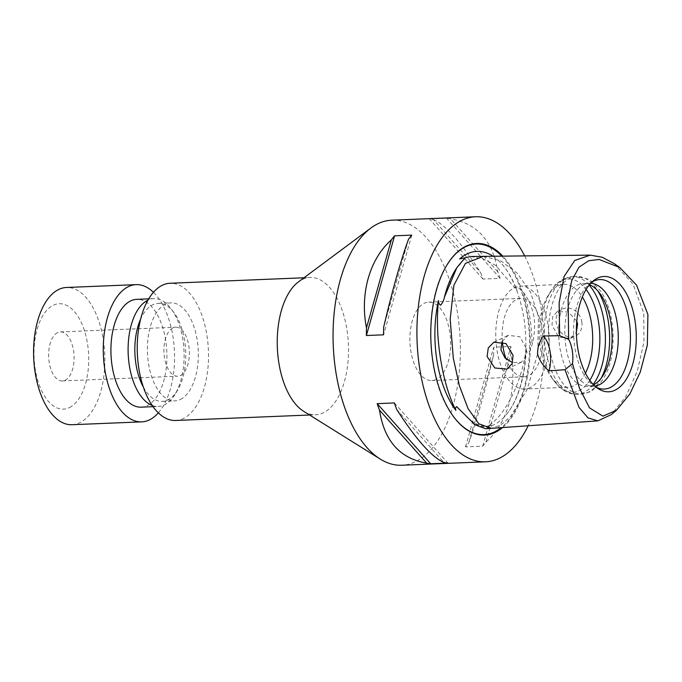 <?xml version="1.0" encoding="UTF-8"?>
<svg xmlns="http://www.w3.org/2000/svg" width="682" height="682" viewBox="0 0 682 682"><rect width="100%" height="100%" fill="white"/><g stroke="black" fill="none" stroke-linecap="round" stroke-linejoin="round"><path stroke-width="0.51" stroke-dasharray="3.41 2.56" d="M493.077 256.262A87.978 45.575 -92.3 0 1 498.039 260.132A87.978 45.575 -92.3 0 1 516.965 290.293C516.308 288.708 516.496 287.574 517.536 286.883L523.657 292.629C528.789 299.577 532.233 307.684 533.997 316.977C535.199 326.38 534.518 335.732 531.951 345.024C531.448 348.221 530.136 350.88 528.013 353.012C526.726 352.151 526.112 350.659 526.189 348.536A87.978 45.575 -92.3 0 1 504.45 416.753A87.978 45.575 -92.3 0 1 494.075 424.63A87.978 45.575 -92.3 0 1 486.257 427.009L491.142 425.474C491.893 426.045 491.526 426.685 490.034 427.401L485.652 428.756M470.674 256.517L483.188 258.776L495.703 265.494L516.965 290.293M614.158 263.559L633.041 284.104L643.774 313.209L643.97 341.989L637.312 371.136L625.718 396.753L611.268 414.622M462.447 412.133C472.456 424.272 481.015 426.472 486.633 426.105L491.142 425.474M172.87 327.923A24.526 12.702 87.7 0 0 164.14 354.938A24.526 12.702 87.7 0 0 177.644 376.217A24.526 12.702 87.7 0 0 180.406 375.501A24.526 12.702 87.7 0 0 189.144 348.485A24.526 12.702 87.7 0 0 175.641 327.207A24.526 12.702 87.7 0 0 172.87 327.923M57.595 332.637A24.526 12.702 87.7 0 0 48.857 359.653A24.526 12.702 87.7 0 0 62.36 380.931A24.526 12.702 87.7 0 0 65.131 380.215A24.526 12.702 87.7 0 0 73.869 353.199A24.526 12.702 87.7 0 0 60.357 331.921A24.526 12.702 87.7 0 0 57.595 332.637M69.462 407.58A52.727 27.314 87.7 0 0 87.518 343.754A52.727 27.314 87.7 0 0 53.264 305.272A52.727 27.314 87.7 0 0 35.208 369.098A52.727 27.314 87.7 0 0 69.462 407.58M72.028 424.716A68.669 35.575 87.7 0 0 79.777 422.721A68.669 35.575 87.7 0 0 104.244 347.07A68.669 35.575 87.7 0 0 66.418 287.489M158.352 412.84A68.669 35.575 87.7 0 0 174.456 351.801A68.669 35.575 87.7 0 0 153.424 292.28M141.114 407.163A53.955 27.953 87.7 0 0 147.201 405.594A53.955 27.953 87.7 0 0 166.425 346.158A53.955 27.953 87.7 0 0 136.707 299.347M152.222 405.432A53.955 27.953 87.7 0 0 158.309 406.463A53.955 27.953 87.7 0 0 164.388 404.895A53.955 27.953 87.7 0 0 174.771 394.759A53.955 27.953 87.7 0 0 171.259 308.963A53.955 27.953 87.7 0 0 153.893 298.639A53.955 27.953 87.7 0 0 147.917 300.165M143.365 387.069A49.053 25.413 87.7 0 0 162.299 401.391A49.053 25.413 87.7 0 0 167.832 399.959A49.053 25.413 87.7 0 0 177.26 390.752A49.053 25.413 87.7 0 0 174.072 312.757A49.053 25.413 87.7 0 0 158.292 303.371A49.053 25.413 87.7 0 0 152.759 304.803A49.053 25.413 87.7 0 0 140.594 319.185M180.406 399.447A49.053 25.413 87.7 0 0 197.882 345.416A49.053 25.413 87.7 0 0 170.867 302.859A49.053 25.413 87.7 0 0 165.334 304.283A49.053 25.413 87.7 0 0 147.858 358.314A49.053 25.413 87.7 0 0 174.873 400.871A49.053 25.413 87.7 0 0 180.406 399.447M175.675 420.479A68.669 35.575 87.7 0 0 183.424 418.484A68.669 35.575 87.7 0 0 207.882 342.833A68.669 35.575 87.7 0 0 170.065 283.252M303.686 411.323A68.669 35.575 87.7 0 0 315.689 414.75A68.669 35.575 87.7 0 0 323.43 412.755A68.669 35.575 87.7 0 0 347.897 337.113A68.669 35.575 87.7 0 0 310.08 277.531A68.669 35.575 87.7 0 0 302.331 279.526A68.669 35.575 87.7 0 0 298.401 281.93M391.715 220.192A122.624 63.52 -92.3 0 1 459.25 326.584A122.624 63.52 -92.3 0 1 415.56 461.663A122.624 63.52 -92.3 0 1 401.732 465.235M502.054 341.639L508.158 335.331L519.914 336.738L526.495 348.741L525.848 357.01L521.201 362.253L512.532 362.628M581.806 321.938A14.961 12.481 64.1 0 1 575.548 335.919A14.961 12.481 64.1 0 1 556.239 322.987A14.961 12.481 64.1 0 1 562.497 308.997A14.961 12.481 64.1 0 1 581.806 321.938M576.802 321.077L568.217 312.006L557.296 311.521L552.65 316.763L552.011 325.033L558.592 337.036L570.348 338.442L576.375 332.279M493.623 354.845C484.825 392.159 476.539 421.467 468.756 442.771A122.624 63.52 -92.3 0 1 465.516 446.881L482.703 446.181A122.624 63.52 87.7 0 0 485.951 442.072C507.681 422.942 517.544 388.075 510.818 354.137A122.624 63.52 87.7 0 0 510.903 346.482L493.708 347.189A122.624 63.52 -92.3 0 1 493.623 354.845L468.756 442.771M433.402 219.544C445.38 224.736 461.109 242.408 480.597 272.561A122.624 63.52 -92.3 0 1 482.924 279.049L500.111 278.35A122.624 63.52 87.7 0 0 497.783 271.862C493.035 241.104 477.306 223.432 450.589 218.845A122.624 63.52 87.7 0 0 446.599 218.24L429.413 218.939A122.624 63.52 -92.3 0 1 433.402 219.544L480.597 272.561M524.646 255.895A122.624 63.52 -92.3 0 1 528.183 425.764M436.284 379.405A39.241 20.324 -92.3 0 1 431.859 380.547A39.241 20.324 -92.3 0 1 410.249 346.507A39.241 20.324 -92.3 0 1 424.23 303.277A39.241 20.324 -92.3 0 1 428.654 302.135A39.241 20.324 -92.3 0 1 450.265 336.183A39.241 20.324 -92.3 0 1 436.284 379.405M502.378 341.733A39.241 20.324 -92.3 0 1 516.453 299.509A39.241 20.324 -92.3 0 1 520.878 298.366A39.241 20.324 -92.3 0 1 542.488 332.407A39.241 20.324 -92.3 0 1 528.507 375.637A39.241 20.324 -92.3 0 1 524.083 376.779A39.241 20.324 -92.3 0 1 506.087 358.996M530.391 387.529A51.5 26.683 -92.3 0 1 524.586 389.03A51.5 26.683 -92.3 0 1 496.223 344.35A51.5 26.683 -92.3 0 1 514.569 287.608A51.5 26.683 -92.3 0 1 520.375 286.116A51.5 26.683 -92.3 0 1 548.746 330.796A51.5 26.683 -92.3 0 1 530.391 387.529M585.454 373.131A51.5 26.683 -92.3 0 1 573.877 385.756A51.5 26.683 -92.3 0 1 568.063 387.257A51.5 26.683 -92.3 0 1 551.491 377.402A51.5 26.683 -92.3 0 1 548.14 295.502A51.5 26.683 -92.3 0 1 558.047 285.835A51.5 26.683 -92.3 0 1 563.861 284.334A51.5 26.683 -92.3 0 1 582.343 296.994M593.562 384.818A51.5 26.683 -92.3 0 1 593.272 384.963A51.5 26.683 -92.3 0 1 587.466 386.464A51.5 26.683 -92.3 0 1 559.104 341.776A51.5 26.683 -92.3 0 1 577.449 285.042A51.5 26.683 -92.3 0 1 583.255 283.542A51.5 26.683 -92.3 0 1 589.47 284.684M594.9 386.097A51.5 26.683 -92.3 0 1 593.638 386.208A51.5 26.683 -92.3 0 1 589.282 385.705A51.5 26.683 -92.3 0 1 564.952 337.351A51.5 26.683 -92.3 0 1 583.622 284.786A51.5 26.683 -92.3 0 1 585.13 284.147A51.5 26.683 -92.3 0 1 589.427 283.294A51.5 26.683 -92.3 0 1 590.697 283.294M596.136 387.154A54.79 28.38 -92.3 0 1 594.192 386.012A54.79 28.38 -92.3 0 1 573.656 335.476A54.79 28.38 -92.3 0 1 589.998 283.439A54.79 28.38 -92.3 0 1 591.84 282.143M526.189 348.536C521.841 383.241 504.177 417.947 486.257 427.009M502.54 427.571A95.889 49.675 87.7 0 0 530.349 345.075A95.889 49.675 87.7 0 0 502.796 256.151M465.516 446.881L493.708 347.189M485.951 442.072L510.818 354.137M482.703 446.181L510.903 346.482M394.367 402.951L447.869 463.061M396.694 409.439L443.88 462.456M411.766 235.12L383.574 334.811M408.527 239.229L383.659 327.155M497.783 271.862L450.589 218.845M500.111 278.35L446.599 218.24M482.924 279.049L429.413 218.939M501.79 256.159A95.369 49.402 -92.3 0 1 529.624 345.322A95.369 49.402 -92.3 0 1 501.296 427.657M483.265 256.372L500.554 260.686L517.152 273.115L530.587 292.314L538.43 316.823L537.748 353.557L527.169 389.354L510.383 416.736L500.844 424.971L491.176 428.364M453.47 416.557A95.369 49.402 -92.3 0 1 453.317 416.352A95.369 49.402 -92.3 0 1 447.119 264.701A95.369 49.402 -92.3 0 1 447.256 264.488M490.034 427.401A88.43 45.805 -92.3 0 1 462.694 412.44M464.647 258.776L455.448 269.884A88.43 45.805 -92.3 0 1 463.479 259.723M589.802 380.334A56.708 29.377 -92.3 0 1 579.12 390.615A56.708 29.377 -92.3 0 1 554.475 381.426A56.708 29.377 -92.3 0 1 550.792 291.257A56.708 29.377 -92.3 0 1 561.695 280.609A56.708 29.377 -92.3 0 1 586.085 289.458M593.195 384.435A58.857 30.494 -92.3 0 1 583.894 392.525A58.857 30.494 -92.3 0 1 577.262 394.239A58.857 30.494 -92.3 0 1 544.841 343.174A58.857 30.494 -92.3 0 1 565.813 278.333A58.857 30.494 -92.3 0 1 572.454 276.619A58.857 30.494 -92.3 0 1 589.137 285.093M601.302 378.033A58.857 30.494 -92.3 0 1 588.114 392.355A58.857 30.494 -92.3 0 1 581.482 394.068A58.857 30.494 -92.3 0 1 549.061 343.003A58.857 30.494 -92.3 0 1 570.033 278.162A58.857 30.494 -92.3 0 1 576.674 276.449A58.857 30.494 -92.3 0 1 597.73 290.813M523.657 292.629A88.43 45.805 -92.3 0 1 531.951 345.024M498.039 260.132C512.992 273.175 524.714 304.845 525.754 337.65C526.257 350.872 525.311 363.497 522.906 375.543C519.062 393.872 512.907 407.606 504.45 416.753M453.624 416.753L453.317 416.352C425.943 381.664 422.661 301.504 447.119 264.701L447.383 264.275M62.36 380.931L177.644 376.217M148.676 298.852L153.893 298.639M174.072 312.757L171.259 308.963M177.26 390.752L174.771 394.759M158.292 303.371L170.867 302.859M303.984 277.779L310.08 277.531M507.024 369.124L521.201 362.253M570.348 338.442L575.548 335.919M524.083 376.779L431.859 380.547M568.063 387.257L524.586 389.03M551.491 377.402L554.475 381.426C561.789 390.539 569.385 394.81 577.262 394.239L581.482 394.068L590.194 391.843C606.204 381.519 613.834 362.168 613.075 333.788C612.274 317.045 608.259 302.953 601.013 291.504L591.976 281.581L588.046 279.091L576.674 276.449L572.454 276.619L563.733 278.853C558.575 281.461 554.253 285.596 550.792 291.257L548.14 295.502M593.638 386.208L587.466 386.464M589.282 385.705L599.623 388.527M594.192 386.012L598.088 388.587M589.998 283.439L593.672 280.558M585.13 284.147L595.207 280.49M589.427 283.294L583.255 283.542M563.861 284.334L520.375 286.116M520.878 298.366L428.654 302.135M557.296 311.521L562.497 308.997M493.845 342.262L508.158 335.331M309.594 415.006L315.689 414.75M162.299 401.391L174.873 400.871M153.083 406.677L158.309 406.463M60.357 331.921L175.641 327.207"/><path stroke-width="1.02" d="M559.624 335.663L568.643 339.329A24.526 12.702 -92.3 0 1 572.488 363.617L579.359 387.973L589.512 407.862L602.948 416.148L616.528 410.223L611.268 414.622L597.918 420.862L588.012 417.887L579.027 407.427L565.011 369.695L548.933 370.838C543.426 366.345 539.641 360.769 537.578 354.094C537.501 347.317 539.453 341.298 543.418 336.021L559.624 335.663L559.146 302.978L564.057 276.483L574.79 260.439L590.262 255.145L483.257 256.372L465.431 263.405L453.897 285.212L450.188 319.227L453.291 358.076L459.353 385.645L468.04 408.569L478.832 423.761L491.176 428.364L485.652 428.756L475.056 424.826L456.616 406.6C455.491 407.461 455.235 408.723 455.857 410.376C448.901 396.464 443.794 379.226 440.529 358.681C437.281 338.136 436.591 318.758 438.466 300.557C438.449 302.723 439.148 304.266 440.555 305.195C442.567 302.987 443.854 300.31 444.434 297.156L456.812 267.702L463.479 259.723C464.945 258.862 465.32 258.265 464.604 257.932L459.642 258.947A87.978 45.575 -92.3 0 1 467.042 253.943A87.978 45.575 -92.3 0 1 493.077 256.262M459.642 258.947L470.674 256.517L483.257 256.372M464.561 258.853L464.604 257.932M616.528 410.223L629.75 394.145L640.287 372.065L647.337 345.083L647.9 314.487L636.553 285.127L619.759 267.506L599.12 259.45L588.702 260.737L579.001 267.199L571.704 280.643L568.115 299.193L568.643 339.329M572.488 363.617L565.011 369.695M513.052 355.254L505.908 343.498L493.845 342.262L488.278 347.956L487.101 356.481L494.782 367.973L507.024 369.124L512.148 363.634L513.052 355.254M590.262 255.145L602.189 257.25L614.158 263.559L619.759 267.506M455.857 410.376A87.978 45.575 -92.3 0 1 438.466 300.557M153.424 292.28A68.669 35.575 87.7 0 0 136.11 284.641L66.418 287.489A68.669 35.575 87.7 0 0 58.678 289.492A68.669 35.575 87.7 0 0 34.211 365.134A68.669 35.575 87.7 0 0 72.028 424.716L141.72 421.868A68.669 35.575 87.7 0 0 149.46 419.865A68.669 35.575 87.7 0 0 158.352 412.84M136.11 284.641A68.669 35.575 87.7 0 0 128.361 286.645A68.669 35.575 87.7 0 0 103.903 362.287A68.669 35.575 87.7 0 0 141.72 421.868M148.676 298.852L136.707 299.347A53.955 27.953 87.7 0 0 130.62 300.915A53.955 27.953 87.7 0 0 111.405 360.352A53.955 27.953 87.7 0 0 141.114 407.163L153.083 406.677M147.917 300.165A53.955 27.953 87.7 0 0 147.815 300.216A53.955 27.953 87.7 0 0 128.182 353.805A53.955 27.953 87.7 0 0 152.222 405.432M303.984 277.779L170.065 283.252A68.669 35.575 87.7 0 0 162.316 285.255A68.669 35.575 87.7 0 0 137.858 360.897A68.669 35.575 87.7 0 0 175.675 420.479L309.594 415.006M528.183 425.764A122.624 63.52 -92.3 0 1 499.403 458.236A122.624 63.52 -92.3 0 1 485.575 461.808L401.732 465.235A122.624 63.52 -92.3 0 1 380.3 459.105A122.624 63.52 -92.3 0 1 333.251 345.305A122.624 63.52 -92.3 0 1 370.855 228.052A122.624 63.52 -92.3 0 1 377.879 223.764A122.624 63.52 -92.3 0 1 391.715 220.192L475.55 216.765A122.624 63.52 -92.3 0 1 524.646 255.895M512.532 362.628L504.953 357.888L500.92 349.789L502.054 341.639M576.375 332.279L577.577 323.984L576.802 321.077M485.575 461.808A122.624 63.52 -92.3 0 1 418.04 355.416A122.624 63.52 -92.3 0 1 461.723 220.337A122.624 63.52 -92.3 0 1 475.55 216.765M502.796 256.151A95.889 49.675 87.7 0 0 465.832 246.262A95.889 49.675 87.7 0 0 447.383 264.275A95.889 49.675 87.7 0 0 453.624 416.753A95.889 49.675 87.7 0 0 495.294 432.311A95.889 49.675 87.7 0 0 502.54 427.571M506.087 358.996A39.241 20.324 -92.3 0 1 502.378 341.733M590.697 283.294A51.5 26.683 -92.3 0 1 617.909 329.184A51.5 26.683 -92.3 0 1 599.444 384.708A51.5 26.683 -92.3 0 1 594.9 386.097M591.84 282.143A54.79 28.38 -92.3 0 1 593.596 281.172A54.79 28.38 -92.3 0 1 595.207 280.49A54.79 28.38 -92.3 0 1 629.418 322.722A54.79 28.38 -92.3 0 1 610.433 387.47A54.79 28.38 -92.3 0 1 599.623 388.527A54.79 28.38 -92.3 0 1 596.136 387.154M615.19 390.113A57.697 29.889 -92.3 0 1 598.088 388.587A57.697 29.889 -92.3 0 1 576.461 335.365A57.697 29.889 -92.3 0 1 593.672 280.558A57.697 29.889 -92.3 0 1 597.458 278.171A57.697 29.889 -92.3 0 1 634.942 320.276A57.697 29.889 -92.3 0 1 615.19 390.113M589.47 284.684A51.5 26.683 -92.3 0 1 612.018 333.907A51.5 26.683 -92.3 0 1 593.562 384.818M582.343 296.994A51.5 26.683 -92.3 0 1 585.454 373.131M366.473 327.863C359.746 293.925 369.601 259.058 391.34 239.928A122.624 63.52 -92.3 0 1 394.58 235.819L411.766 235.12A122.624 63.52 87.7 0 0 408.527 239.229C400.743 260.533 392.457 289.841 383.659 327.155A122.624 63.52 87.7 0 0 383.574 334.811L366.387 335.518A122.624 63.52 -92.3 0 1 366.473 327.863L391.34 239.928M443.88 462.456A122.624 63.52 87.7 0 0 447.869 463.061L430.683 463.76A122.624 63.52 -92.3 0 1 426.693 463.155C399.976 458.568 384.247 440.896 379.499 410.138A122.624 63.52 -92.3 0 1 377.18 403.65L394.367 402.951A122.624 63.52 87.7 0 0 396.694 409.439C416.173 439.592 431.902 457.264 443.88 462.456M543.418 336.021A24.526 12.702 -92.3 0 1 548.933 370.838M379.499 410.138L426.693 463.155M377.18 403.65L430.683 463.76M394.58 235.819L366.387 335.518M370.855 228.052L298.401 281.93A68.669 35.575 87.7 0 0 277.335 347.598A68.669 35.575 87.7 0 0 303.686 411.323L380.3 459.105M140.594 319.185A49.053 25.413 87.7 0 0 143.365 387.069M447.256 264.488A95.369 49.402 -92.3 0 1 465.465 246.79A95.369 49.402 -92.3 0 1 501.79 256.159M501.296 427.657A95.369 49.402 -92.3 0 1 494.765 431.817A95.369 49.402 -92.3 0 1 453.47 416.557M444.434 297.156A88.43 45.805 -92.3 0 1 455.448 269.884L456.812 267.702M597.73 290.813A58.857 30.494 -92.3 0 1 601.302 378.033M589.137 285.093A58.857 30.494 -92.3 0 1 593.195 384.435M586.085 289.458A56.708 29.377 -92.3 0 1 589.802 380.334M491.176 428.364L597.918 420.862"/></g></svg>
